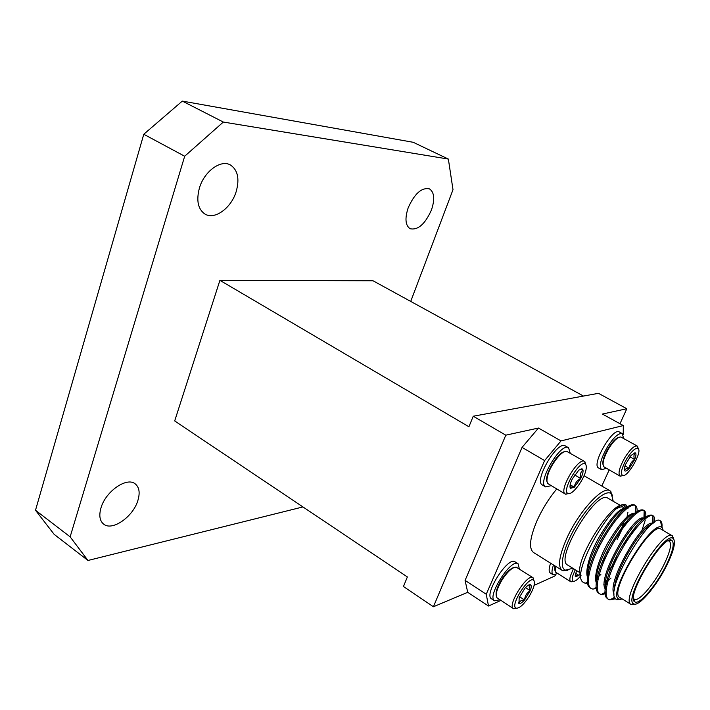 <?xml version="1.0" encoding="UTF-8"?>
<svg xmlns="http://www.w3.org/2000/svg" width="710" height="710" viewBox="0 0 710 710"><rect width="100%" height="100%" fill="white"/><g stroke="black" fill="none" stroke-linecap="round" stroke-linejoin="round"><path stroke-width="1.06" d="M619.99 423.737L626.815 408.729L602.417 414.054L623.309 425.565L561.006 440.919L544.623 460.577L522.054 447.398L538.473 428.041L505.795 435.177L473.242 416.22L468.919 426.772L219.914 280.344L174.687 420.95L407.371 576.946L403.449 586.513L433.411 606.757L467.712 592.309L465.085 580.398L486.235 594.252L488.507 606.02L467.712 592.309M626.815 408.729L598.468 393.322L473.242 416.22M583.496 396.065L373.007 280.761L219.914 280.344M574.639 474.946L580.736 478.496L574.328 487.202L570.52 488.32L570.201 486.891L574.328 487.202L570.166 484.752M582.99 469.984L580.106 469.346L582.022 468.769L582.99 469.984C583.318 471.937 582.564 474.768 580.736 478.496C579.848 474.759 580.602 471.919 582.99 469.984M574.328 487.202C574.834 483.368 576.964 480.466 580.736 478.496M570.086 487.486C569.713 485.578 570.449 482.729 572.304 478.93L578.801 470.135L582.022 468.769M585.697 471.041C583.292 480.883 572.26 495.19 568.266 493.53C560.474 492.11 580.407 458.19 585.484 464.26C586.504 465.37 586.575 467.633 585.697 471.041M568.834 493.61L565.32 494.053C558.184 491.036 578.348 456.725 584.507 461.438L585.83 464.713M565.32 494.053L547.854 483.599C546.789 482.339 546.664 479.933 547.499 476.383C549.833 465.547 562.151 449.652 566.784 451.374L584.507 461.438M564.29 451.782C556.773 452.607 542.724 478.398 547.596 482.356M551.2 485.693L545.573 486.9C536.627 483.075 560.802 441.877 568.559 447.761L570.254 453.255M545.573 486.9L542.387 485.01C533.387 481.149 557.536 440.005 565.337 445.924L568.559 447.761M629.282 468.325C626.309 468.272 624.782 469.079 624.729 470.748L624.747 470.819C625.643 471.511 627.161 470.677 629.282 468.325L634.669 459.521C631.376 461.58 629.575 464.517 629.282 468.325L625.004 465.893M629.903 456.841L634.669 459.521C635.982 456.246 636.284 454.098 635.574 453.086C633.746 454.373 633.453 456.521 634.669 459.521M635.122 452.811L634.039 453.14L635.574 453.086L635.122 452.811L631.021 455.474L625.563 464.393C624.259 467.704 623.975 469.842 624.729 470.801M626.93 458.456C621.649 467.863 620.212 473.561 622.634 475.549C627.622 477.661 642.532 451.782 638.166 448.587C635.725 447.433 631.98 450.717 626.93 458.456M638.334 448.773L637.278 446.058C634.42 445.383 630.365 449.111 625.093 457.231C619.502 467.109 617.798 473.392 619.99 476.082L622.883 475.593M637.278 446.058L620.824 436.987C617.762 436.943 613.813 440.661 608.976 448.152C603.766 457.293 602.018 463.47 603.74 466.701L619.99 476.082M603.038 464.837C602.213 461.198 604.015 455.572 608.443 447.948C612.41 441.718 615.872 438.176 618.836 437.351M623.628 438.469L622.315 433.624C618.747 432.736 613.795 437.165 607.449 446.901C600.749 458.775 598.796 466.372 601.592 469.683L606.447 468.334M601.592 469.683L598.61 467.97C590.986 464.943 612.739 427.038 619.306 431.955L622.315 433.624M615.472 598.787L609.863 599.914L608.577 599.391C602.586 596.285 608.009 573.84 620.318 552.025C632.992 529.048 647.91 513.392 652.925 515.708L653.049 515.771C654.451 516.605 654.939 518.77 654.522 522.276M606.065 593.711L601.326 594.492L599.808 593.915C593.649 590.702 598.991 568.08 611.372 546.239C624.09 523.27 639.142 507.881 644.13 510.596L644.147 510.605C645.834 511.617 646.269 514.439 645.452 519.054M645.221 520.182L642.133 529.82M611.008 578.047L606.154 582.635M604.379 584.09L603.846 584.499M597.74 588.208L592.868 589.105L591.093 588.475C584.809 585.182 589.992 562.551 602.328 540.789C615.002 517.909 630.143 502.653 635.281 505.458L635.432 505.555C637.012 506.638 637.465 509.318 636.808 513.605M627.995 536.893L623.779 544.517M614.895 597.856L611.079 599.231M608.062 599.009L606.473 597.811C601.849 592.513 608.292 569.979 620.567 548.848C634.935 525.373 645.39 514.129 651.931 515.123L652.446 515.522M652.916 516.17L653.164 523.226M606.02 592.566L602.639 593.755M599.293 593.533L597.554 592.149C593.001 586.469 599.417 564.033 611.603 543.123C625.856 519.96 636.32 508.901 642.994 509.931L643.535 510.348M644.13 511.182L644.325 518.584M644.281 518.806L644.094 519.693M608.514 578.819L606.686 580.558M597.137 587.339L594.27 588.315M590.578 588.093L588.688 586.513C584.25 580.469 590.56 558.264 602.577 537.665C616.626 514.874 627.099 503.896 634.003 504.73L634.687 505.209M635.414 506.248L635.636 513.516M663.273 530.503L662.297 527.778L663.14 530.423M662.297 527.778L662.057 527.601C652.375 517.989 605.932 595.087 618.96 599.151L622.386 599.054M672.37 535.819L660.966 529.154C651.46 520.776 607.973 592.974 619.821 597.456L631.048 604.423C619.555 600.19 663.255 527.645 672.37 535.819L673.905 539.316M634.855 604.139L631.048 604.423M666.637 564.397C657.078 584.419 639.373 605.515 634.846 601.84C624.747 597.927 663.681 533.29 671.864 540.39C674.695 543.061 672.956 551.066 666.637 564.397M667.444 563.971C674.127 549.877 676.009 541.366 673.08 538.437C664.498 530.521 622.679 599.941 633.693 603.828C638.601 607.529 657.327 585.155 667.444 563.971M620.788 599.453L616.688 599.702L615.632 598.965C603.855 589.646 651.247 511.537 660.353 520.856L660.406 520.891C661.818 521.797 662.323 524.007 661.915 527.512M581.028 575.215C571.381 565.453 612.526 498.624 623.948 505.44L626.202 508.023M623.717 524.823L621.96 529.376M605.79 557.199L602.399 561.592M588.927 574.559L587.951 575.189M620.469 531.497L624.081 521.664M625.279 509.824L624.827 508.688M624.276 507.898L623.558 507.313C621.987 506.425 619.697 506.896 616.706 508.733M587.871 574.337L589.087 573.733M602.71 560.873L606.242 556.241M620.602 505.591L607.911 498.18C596.684 488.862 554.155 559.48 567.636 565.045L580.123 572.792M617.141 539.573L624.898 523.332M626.992 516.933L627.942 512.265M628.004 508.333L625.954 504.872C614.443 497.222 569.873 573.556 582.91 582.111L585.262 583.309L588.413 583.025M596.995 577.94L600.864 574.461M633.551 598.477L634.27 599.24C638.609 602.648 655.339 582.724 664.365 563.802C670.311 551.235 671.953 543.656 669.29 541.091L668.288 540.816M645.736 528.595L647.467 528.453M614.15 594.092C605.923 582.227 644.503 517.537 652.747 523.519L652.925 515.708M606.154 589.753C594.252 581.898 635.015 511.28 643.943 518.371L644.147 510.605M607.494 582.457L605.967 583.425M597.234 584.153C592.761 579.848 597.82 560.43 608.186 542.307C620.416 522.054 629.415 512.371 635.193 513.259L635.432 505.555M633.604 529.207L631.394 534.337M616.901 558.53L613.103 563.394M598.37 577.514L596.906 578.366M588.386 578.579C584.01 573.893 589.096 554.519 599.409 536.582C611.55 516.623 620.54 507.144 626.397 508.12M625.652 522.409L624.019 526.589M614.407 590.116C613.635 572.446 642.133 525.799 651.922 524.22M606.242 588.945C598.566 576.005 636.63 512.86 644.946 518.966M607.103 584.055L605.666 584.827M597.332 583.221C590.019 569.722 626.948 508.484 635.867 513.712M635.974 526.296L634.58 530.086M614.381 563.775L608.248 570.707M598.033 579.005L596.648 579.688M588.492 577.532C581.517 563.509 617.363 504.091 626.832 508.511M627.738 519.96L626.655 523.234M604.272 560.563L601.583 563.589M567.84 570.308L562.134 570.378C557.634 566.598 559.098 556.125 566.509 538.943C578.41 511.91 603.021 485.17 610.059 490.823L612.659 495.899M556.729 488.959C548.803 498.535 542.2 509.176 536.929 520.883C529.784 537.958 528.639 548.493 533.494 552.486L562.134 570.378M613.227 501.287L611.39 493.867C606.349 488.622 589.682 503.177 576.662 524.921C563.536 546.593 558.459 568.133 565.453 570.139L572.863 568.293M538.473 428.041L561.006 440.919M623.22 434.618L623.309 425.565M601.814 486.039L609.189 469.905M534.097 585.377L554.75 576.032L555.815 574.683M488.507 606.02L500.887 600.42M522.054 447.398L465.085 580.398M544.623 460.577L486.235 594.252M519.383 569.056L518.078 563.758L515.043 561.832C508.076 555.948 483.341 594.882 491.56 598.841L494.568 600.82L499.911 599.781M550.614 563.181C548.786 568.497 548.679 571.763 550.303 572.979L553.134 574.763C551.83 573.857 551.652 571.523 552.602 567.76L553.481 564.974M575.215 576.263L575.251 575.686L578.934 575.384L575.482 576.769L575.215 576.263L576.52 570.565M575.508 573.254L578.934 575.384L580.381 573.857M581.028 575.473C577.62 579.653 575.038 581.588 573.272 581.277C572.091 580.824 571.914 579.041 572.739 575.952L575.233 569.757M573.44 581.321L570.734 581.703C569.695 580.984 569.597 579.058 570.423 575.934L573.414 568.63M570.734 581.703L555.318 571.967L555.309 566.118M554.927 565.879L554.732 570.201M557.767 573.573L553.134 574.763M518.078 563.758C511.165 557.9 486.412 596.888 494.568 600.82M496.228 595.53C495.571 592.06 497.266 586.877 501.313 580.008C506.044 572.659 510.286 568.488 514.022 567.476M534.044 580.789L532.97 577.691L516.294 567.201C512.451 567.068 507.615 571.452 501.775 580.354C496.876 588.83 495.26 594.625 496.938 597.731L513.41 608.603L516.658 608.284M532.97 577.691C527.486 573.005 506.896 605.515 513.41 608.603M529.314 596.169C533.822 588.395 535.313 583.159 533.796 580.443C529.358 574.567 509.097 606.571 516.241 608.204C519.631 608.346 523.989 604.334 529.314 596.169M530.361 584.703L530.494 584.756C528.87 585.732 528.799 587.702 530.255 590.658C526.838 592.752 524.938 595.85 524.548 599.968L530.255 590.658C531.479 587.401 531.559 585.43 530.494 584.756L530.361 584.703C529.119 584.428 527.308 585.599 524.947 588.217L519.161 597.651L519.001 603.509C520.261 603.873 522.107 602.692 524.548 599.968C521.193 600.136 519.347 601.317 519.001 603.509L518.451 602.293M525.498 587.605L530.255 590.658M519.542 596.728L524.548 599.968M302.939 506.931L87.978 560.474L54.146 534.346L35.5 510.268L143.775 134.261L182.31 101.095L413.202 142.293L448.365 159.067L452.998 189.685L410.717 301.422M236.199 191.549C239.714 178.813 237.788 169.965 230.422 164.986C220.854 159.226 204.152 171.429 199.404 188.07C196.129 200.655 198.019 209.343 205.066 214.127C214.846 220.118 231.345 207.923 236.199 191.549M431.423 210.036C434.999 199.341 434.36 192.286 429.497 188.887C421.678 187.262 414.569 193.582 408.17 207.835C404.727 218.476 405.366 225.434 410.096 228.718C417.942 230.386 425.05 224.165 431.423 210.036M137.909 500.399C140.19 492.678 139.266 487.149 135.148 483.821C126.797 476.712 105.524 491.426 100.971 507.952C98.832 515.513 99.737 520.909 103.669 524.149C112.322 531.435 133.302 516.569 137.909 500.399M35.5 510.268L70.139 536.84L87.978 560.474M70.139 536.84L184.68 156.244L143.775 134.261M182.31 101.095L223.322 122.049L184.68 156.244M223.322 122.049L448.365 159.067M505.795 435.177L433.411 606.757M570.201 486.891L570.52 488.32M585.484 464.26L584.907 461.748M568.266 493.53L565.79 494.258M638.166 448.587L637.589 446.288M622.634 475.549L620.345 476.224M597.882 546.425L599.009 547.108M606.899 551.883L608.035 552.575M615.987 557.394L617.123 558.087M605.133 533.352L606.26 534.026M614.177 538.766L615.313 539.44M623.291 544.215L624.436 544.907M653.049 515.771L651.931 515.123M644.13 510.596L643.02 509.949M635.281 505.458L634.172 504.819M608.585 599.4L607.485 598.716M599.808 593.915L598.716 593.232M591.093 588.475L590.019 587.8M662.057 527.601L660.353 520.856M618.96 599.151L616.688 599.702M623.558 507.313L620.913 505.768M623.948 505.44L625.954 504.872M633.568 598.805L634.234 599.222M668.58 540.674L669.255 541.073L671.864 540.39M634.234 599.213L634.846 601.84M673.08 538.437L672.414 535.846M633.693 603.828L631.092 604.45M609.863 599.914L614.647 597.261M601.326 594.492L606.02 591.865M626.619 505.298L626.522 508.2M585.262 583.309L588.306 581.57M606.535 596.435L606.473 597.811M597.625 590.676L597.554 592.149M642.461 510.25L642.994 509.931M588.767 584.933L588.688 586.513M633.382 505.103L634.003 504.73M610.059 490.823L584.037 475.718M611.39 493.867L610.813 491.391M565.453 570.139L562.986 570.778M575.251 575.686L575.482 576.769M573.272 581.277L571.044 581.854M533.796 580.443L533.316 577.984M516.241 608.204L513.827 608.798M518.46 602.293L518.628 603.251"/></g></svg>
